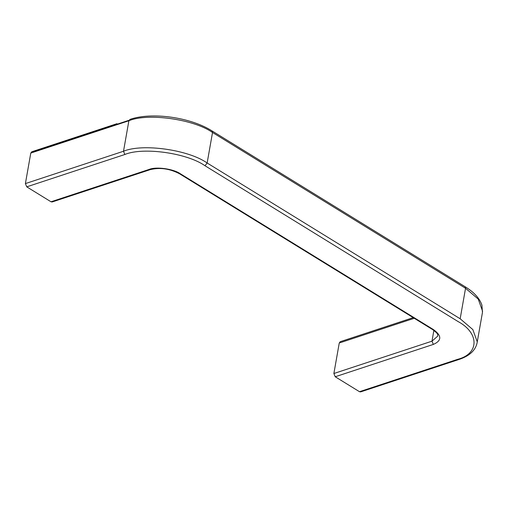 <?xml version="1.0" encoding="UTF-8"?>
<svg xmlns="http://www.w3.org/2000/svg" width="508" height="508" viewBox="0 0 508 508"><rect width="100%" height="100%" fill="white"/><g stroke="black" fill="none" stroke-linecap="round" stroke-linejoin="round"><path stroke-width="0.76" d="M116.967 123.685L31.731 151.784L30.778 153.086L25.4 183.591L26.746 186.842L124.854 154.496C143.008 146.825 187.09 153.016 205.01 165.748L458.025 321.526C479.552 333.077 479.311 353.879 457.594 359.353L359.486 391.7L335.223 376.758L333.877 373.513L339.255 343.008L340.227 341.7M30.778 153.086L128.886 120.745C147.828 112.738 193.821 119.196 212.522 132.486L465.544 288.265L465.099 286.722L212.077 130.943L212.522 132.486L207.143 162.992L460.165 318.77L472.846 329.584L477.222 341.77M26.746 186.842L51.01 201.778L149.117 169.431C156.223 166.434 173.469 168.853 180.48 173.838L433.502 329.616C441.903 335.737 441.846 340.671 433.33 344.418L431.984 341.173L433.876 330.422M457.594 359.353L458.756 359.543L360.655 391.89L359.486 391.7M32.899 151.975L131.001 119.628M51.01 201.778L52.184 201.968M460.165 318.77L465.544 288.265L478.238 299.091L482.6 311.29M437.775 336.048L431.984 341.173L333.877 373.513M433.502 329.616L432.575 329.559L179.559 173.78C169.755 168.65 160.001 167.265 150.279 169.621L52.178 201.968M433.33 344.418L335.223 376.758M414.261 318.281L339.255 343.008M180.48 173.838L179.559 173.78M128.886 120.745L123.508 151.251C142.45 143.243 188.443 149.708 207.143 162.992L205.01 165.748M149.117 169.431L150.279 169.621M25.4 183.591L123.508 151.251L124.854 154.496M465.099 286.722C471.703 290.728 479.133 296.824 481.927 305.143L482.441 312.522L477.063 343.027C475.342 350.622 469.24 356.121 458.756 359.543M212.077 130.943C190.621 117.265 151.689 111.766 129.838 119.444M437.769 336.099C437.134 334.651 439.547 334.715 432.575 329.559M340.208 341.706L413.214 317.64"/></g></svg>
